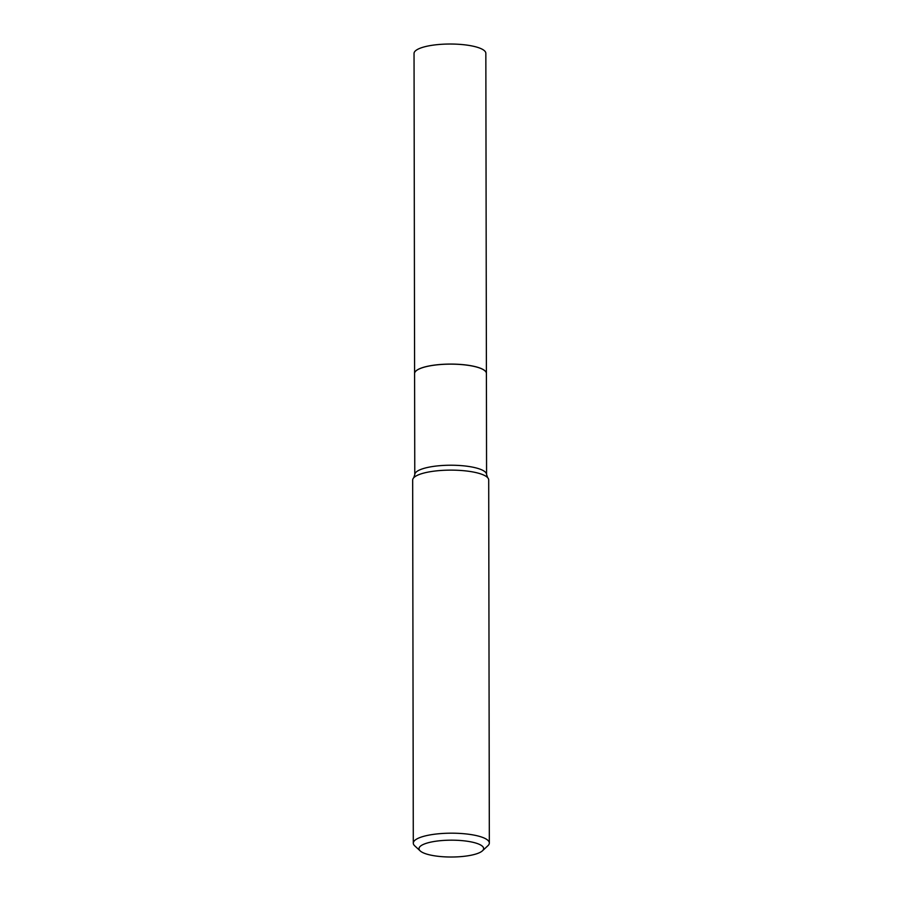 <?xml version="1.0" encoding="UTF-8"?>
<svg xmlns="http://www.w3.org/2000/svg" width="902" height="902" viewBox="0 0 902 902"><rect width="100%" height="100%" fill="white"/><g stroke="black" fill="none" stroke-linecap="round" stroke-linejoin="round"><path stroke-width="1.35" d="M485.017 370.869A35.855 9.336 179.9 0 0 456.592 364.239A35.855 9.336 179.9 0 0 421.234 368.095A35.855 9.336 179.9 0 0 415.969 370.981L415.923 371.038A35.9 9.358 179.9 0 1 421.189 368.14A35.9 9.358 179.9 0 1 456.604 364.273A35.9 9.358 179.9 0 1 485.062 370.914A35.855 9.336 179.9 0 0 485.017 370.869L485.062 370.914A35.9 9.358 179.9 0 1 486.403 373.439A35.9 9.358 179.9 0 0 486.403 373.383L485.84 53.319A35.9 9.358 179.9 0 0 470.675 45.709A35.9 9.358 179.9 0 0 433.434 45.1A35.9 9.358 179.9 0 0 414.041 53.443L414.593 373.507A35.9 9.358 179.9 0 0 414.593 373.529L414.773 474.644L413.725 477.767A38.019 9.899 179.9 0 0 412.665 480.089L413.296 843.156A38.019 9.899 179.9 0 0 414.717 845.828L420.219 850.924A32.314 8.422 179.9 0 0 445.825 856.9A32.314 8.422 179.9 0 0 477.71 853.416A32.314 8.422 179.9 0 0 482.446 850.812A32.314 8.422 179.9 0 0 465.218 840.968A32.314 8.422 179.9 0 0 424.943 843.776A32.314 8.422 179.9 0 0 420.219 850.924M486.403 373.383A35.9 9.358 179.9 0 0 471.227 365.772A35.9 9.358 179.9 0 0 433.986 365.163A35.9 9.358 179.9 0 0 414.593 373.507M415.923 371.038A35.9 9.358 179.9 0 0 414.593 373.563M482.446 850.812L487.926 845.704A38.019 9.899 179.9 0 0 489.335 843.02A38.019 9.899 179.9 0 0 462.827 833.628A38.019 9.899 179.9 0 0 420.276 837.417A38.019 9.899 179.9 0 0 413.296 843.156M489.335 843.02L488.704 479.965A38.019 9.899 179.9 0 0 487.632 477.632A38.019 9.899 179.9 0 0 457.821 470.292A38.019 9.899 179.9 0 0 419.644 474.362A38.019 9.899 179.9 0 0 413.725 477.767M486.403 373.439L486.573 474.52A35.9 9.358 179.9 0 0 461.542 465.646A35.9 9.358 179.9 0 0 421.358 469.232A35.9 9.358 179.9 0 0 414.773 474.644M486.573 474.52L487.632 477.632"/></g></svg>
